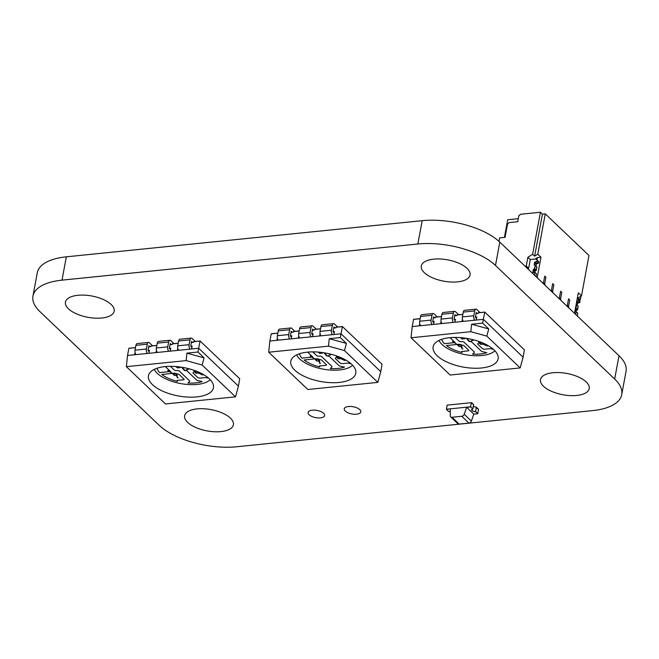 <?xml version="1.0" encoding="UTF-8"?>
<svg xmlns="http://www.w3.org/2000/svg" width="659" height="659" viewBox="0 0 659 659"><rect width="100%" height="100%" fill="white"/><g stroke="black" fill="none" stroke-linecap="round" stroke-linejoin="round"><path stroke-width="0.99" d="M159.19 425.302L40.001 311.707A57.827 25.264 10.5 0 1 32.95 296.105A57.827 25.264 10.5 0 1 62.012 280.141L417.855 244.003A57.827 25.264 10.5 0 1 495.486 265.445L614.674 379.04A57.827 25.264 10.5 0 1 621.725 394.642A57.827 25.264 10.5 0 1 592.663 410.606L236.82 446.753A57.827 25.264 10.5 0 1 159.19 425.302M32.95 296.105L37.275 272.785A57.827 25.264 10.5 0 1 66.337 256.821L422.18 220.683A57.827 25.264 10.5 0 1 499.81 242.125L618.999 355.72A57.827 25.264 10.5 0 1 626.05 371.322L621.725 394.642M230.362 418.078A24.787 10.824 -169.5 0 0 203.812 408.745A24.787 10.824 -169.5 0 0 184.635 415.73A24.787 10.824 -169.5 0 0 207.033 430.887A24.787 10.824 -169.5 0 0 233.385 424.758A24.787 10.824 -169.5 0 0 230.362 418.078M111.173 304.483A24.787 10.824 -169.5 0 0 84.624 295.15A24.787 10.824 -169.5 0 0 65.447 302.135A24.787 10.824 -169.5 0 0 87.845 317.292A24.787 10.824 -169.5 0 0 114.196 311.163A24.787 10.824 -169.5 0 0 111.173 304.483M323.602 413.3A8.394 3.666 -169.5 0 0 314.607 410.137A8.394 3.666 -169.5 0 0 308.115 412.501A8.394 3.666 -169.5 0 0 315.702 417.641A8.394 3.666 -169.5 0 0 324.623 415.565A8.394 3.666 -169.5 0 0 323.602 413.3M586.205 381.932A24.787 10.824 -169.5 0 0 559.656 372.599A24.787 10.824 -169.5 0 0 540.487 379.584A24.787 10.824 -169.5 0 0 562.885 394.749A24.787 10.824 -169.5 0 0 589.228 388.621A24.787 10.824 -169.5 0 0 586.205 381.932M359.756 409.626A8.394 3.666 -169.5 0 0 350.761 406.463A8.394 3.666 -169.5 0 0 344.27 408.827A8.394 3.666 -169.5 0 0 351.857 413.967A8.394 3.666 -169.5 0 0 360.778 411.891A8.394 3.666 -169.5 0 0 359.756 409.626M467.017 268.337A24.787 10.824 -169.5 0 0 440.476 259.003A24.787 10.824 -169.5 0 0 421.299 265.989A24.787 10.824 -169.5 0 0 443.696 281.154A24.787 10.824 -169.5 0 0 470.04 275.025A24.787 10.824 -169.5 0 0 467.017 268.337M577.918 306.007L576.147 304.516L576.617 304.82L575.999 308.19L575.389 308.61L575.999 308.19L576.617 304.82L575.999 308.19L577.589 309.697L575.999 308.19L575.389 308.61M576.147 304.516L578.207 306.336L577.16 310.101L575.571 308.585L577.16 310.101L576.205 310.554L575.991 311.74L576.205 310.554L577.589 309.697L578.207 306.336L577.589 309.697L575.999 308.19M577.292 315.974L577.803 313.231L576.213 311.715L577.803 313.231L577.292 315.974L577.803 313.231L576.213 311.715L574.788 311.855L576.213 311.715L575.711 314.467M580.044 301.171L579.772 302.629L578.182 301.114L578.454 299.656L580.044 301.171L579.772 302.629L580.044 301.171L577.3 298.338L580.044 301.171L577.3 298.338L580.044 301.171L577.3 298.338L578.454 299.656L578.182 301.114L576.749 301.262M579.772 302.629L577.564 303.214L577.202 305.183L577.564 303.214L579.772 302.629L578.182 301.114L579.772 302.629L577.992 302.81L576.691 301.575M525.025 266.162L526.277 266.03L528.658 268.304L527.414 268.435L528.658 268.304L526.277 266.03L527.9 257.265L530.289 259.539L535.981 258.954L530.289 259.539L528.658 268.304L526.277 266.03L525.025 266.162L526.277 266.03L527.9 257.265L530.289 259.539L528.658 268.304L530.289 259.539L535.981 258.954L537.134 260.272L536.863 261.738L534.663 262.315L534.194 264.844L535.306 265.445L534.194 264.844L535.306 265.445L534.68 268.806L536.269 270.322L536.896 266.961L536.269 270.322L534.886 271.178L534.671 272.356L535.017 270.495M536.607 266.631L535.306 265.445L536.896 266.961L535.841 270.725L533.724 269.259L535.314 270.775L534.671 272.356L534.886 271.178L536.269 270.322L534.68 268.806L536.269 270.322M535.981 276.599L536.484 273.847L535.981 276.599L536.484 273.847L534.902 272.332L533.123 272.513L534.902 272.332L534.391 275.083L534.902 272.332L536.484 273.847L534.902 272.332L532.834 272.183L533.724 269.259L535.841 270.725L534.26 269.21L535.306 265.445L534.68 268.806L533.724 269.259L535.314 270.775M535.981 258.954L538.724 261.788L538.452 263.254L536.245 263.831L535.882 265.799L536.377 263.147M537.134 260.272L536.863 261.738L537.134 260.272L538.724 261.788L537.134 260.272L538.724 261.788L538.452 263.254L536.673 263.435L535.083 261.92L536.673 263.435L535.882 265.799L536.245 263.831L538.452 263.254L536.863 261.738L538.452 263.254L536.863 261.738L535.083 261.92L536.673 263.435M542.827 283.123L543.502 282.678L544.688 283.815L543.502 282.678L542.827 283.123L543.502 282.678L544.721 276.105L543.502 282.678L544.721 276.105L543.502 282.678L544.688 283.815L545.907 277.241L544.721 276.105L545.907 277.241L544.688 283.815L545.018 285.215L544.688 283.815L543.659 283.922L544.688 283.815L545.907 277.241L544.721 276.105L543.502 282.678L544.721 276.105L545.907 277.241L544.688 283.815L545.907 277.241L544.688 283.815L543.659 283.922L544.688 283.815L545.018 285.215M550.776 290.701L551.443 290.257L552.637 291.385L551.443 290.257L550.776 290.701L551.443 290.257L552.662 283.675L551.443 290.257L552.662 283.675L551.443 290.257L552.637 291.385L553.857 284.812L552.662 283.675L553.857 284.812L552.637 291.385L552.967 292.794L552.637 291.385L551.608 291.492L552.637 291.385L553.857 284.812L552.662 283.675L551.443 290.257L552.662 283.675L553.857 284.812L552.637 291.385L553.857 284.812L552.637 291.385L551.608 291.492L552.637 291.385L552.967 292.794M558.717 298.272L559.392 297.827L560.578 298.964L559.392 297.827L558.717 298.272L559.392 297.827L560.611 291.245L559.392 297.827L560.611 291.245L559.392 297.827L560.578 298.964L561.798 292.382L560.611 291.245L561.798 292.382L560.578 298.964L560.916 300.364L560.578 298.964L559.549 299.062L560.578 298.964L561.798 292.382L560.611 291.245L559.392 297.827L560.611 291.245L561.798 292.382L560.578 298.964L561.798 292.382L560.578 298.964L559.549 299.062L560.578 298.964L560.916 300.364M566.666 305.842L567.333 305.397L568.528 306.534L567.333 305.397L566.666 305.842L567.333 305.397L568.552 298.824L567.333 305.397L568.552 298.824L567.333 305.397L568.528 306.534L569.747 299.96L568.552 298.824L569.747 299.96L568.528 306.534L568.857 307.934L568.528 306.534L567.498 306.641L568.528 306.534L569.747 299.96L568.552 298.824L567.333 305.397L568.552 298.824L569.747 299.96L568.528 306.534L569.747 299.96L568.528 306.534L567.498 306.641L568.528 306.534L568.857 307.934M535.075 259.053L537.406 257.595L536.978 259.91L537.406 257.595L535.075 259.053L537.406 257.595L540.965 257.241L537.785 254.217L545.273 213.854L588.973 255.503L581.493 295.866L588.973 255.503L545.273 213.854L542.423 214.142L540.438 212.247L520.511 214.274L518.814 215.88L520.511 214.274L540.438 212.247L532.645 254.3L527.9 257.265L532.645 254.3L534.63 256.194L537.785 254.217L545.273 213.854L542.423 214.142L534.63 256.194L532.645 254.3L540.438 212.247L520.511 214.274L518.814 215.88L517.727 221.729L518.814 215.88L517.727 221.729L509.193 222.594L517.727 221.729L509.193 222.594L507.496 224.2L509.193 222.594L507.496 224.2L505.058 237.355L507.496 224.2L505.058 237.355L499.646 237.907L499.003 241.383L499.646 237.907L505.058 237.355L499.646 237.907L499.003 241.383M536.978 259.91L537.406 257.595L540.965 257.241L537.167 277.736L540.965 257.241L537.785 254.217L545.273 213.854L588.973 255.503L581.493 295.866L578.314 292.835L581.493 295.866L578.33 297.843L580.315 299.738L580.974 296.188L580.315 299.738L579.327 300.356L580.315 299.738L578.33 297.843L581.493 295.866L578.314 292.835L574.516 313.33M504.415 237.421L507.685 219.768L518.295 218.689L507.685 219.768L504.415 237.421L507.685 219.768L518.295 218.689M473.805 414.116L471.366 421.068L464.216 414.247L466.696 407.171L450.328 408.835L450.237 415.672A2.479 1.853 133.6 0 0 450.698 416.867L457.848 423.688A2.479 1.853 133.6 0 0 459.15 424.083L452 417.271A2.479 1.853 133.6 0 1 450.698 416.867M452 417.271L461.778 416.274L468.928 423.094L459.15 424.083M464.216 414.247A2.479 1.853 133.6 0 1 461.778 416.274M471.366 421.068A2.479 1.853 133.6 0 1 468.928 423.094M473.351 406.265A2.809 1.227 -169.5 0 0 476.333 407.064L475.567 411.669L477.767 413.588L475.576 411.504L476.333 407.41L478.179 408.827L476.333 407.41L478.525 409.494L477.734 413.737L473.821 414.132L466.671 407.32L470.584 406.916L472.832 409.058L473.673 404.527L472.75 408.984L470.608 406.776L466.671 407.32M471.819 402.764L473.557 404.766L471.498 402.797M476.333 407.064L475.567 411.669A2.974 1.302 10.5 0 1 471.663 409.741A2.974 1.302 10.5 0 1 472.75 408.984A2.924 1.277 10.5 0 0 471.671 409.758A2.924 1.277 10.5 0 0 475.551 411.653L477.734 413.737M472.832 409.058A2.809 1.227 -169.5 0 0 471.828 409.774A2.809 1.227 -169.5 0 0 475.493 411.595M470.584 406.916L472.8 408.852L473.557 404.766L471.374 402.682L470.608 406.776L446.415 409.231L450.328 408.835L446.39 409.379L448.573 411.463A2.924 1.277 10.5 0 1 450.286 411.677A2.974 1.302 10.5 0 0 448.557 411.438L448.631 411.513A2.809 1.227 -169.5 0 1 450.286 411.743M446.39 409.379L447.173 405.137L471.374 402.682M165.047 366.61A33.049 14.44 10.5 0 1 213.5 385.886A33.049 14.44 10.5 0 1 178.309 395.952A33.049 14.44 10.5 0 1 149.058 373.941A33.049 14.44 10.5 0 1 165.047 366.61M197.931 352.021L204.076 357.878L202.14 365.028L235.518 396.833L165.467 403.951L126.363 366.676L186.143 360.605L186.917 353.142L197.931 352.021L198.688 348.249L238.418 386.116L198.688 348.249L191.571 348.973L192.115 346.049L190.69 346.189L191.876 347.326M202.14 365.028L186.143 360.605M126.363 366.676L127.517 355.473L198.688 348.249L200.081 341L239.695 378.727L238.418 386.116L235.518 396.833M210.237 379.699A29.729 12.982 10.5 0 1 180.607 383.563A29.729 12.982 10.5 0 1 154.321 369.337M204.076 357.878L186.917 353.142M180.154 367.607L177.312 367.895L175.92 366.577L177.312 367.895L180.154 367.607L179.429 366.915M184.899 370.21L182.23 367.673A3.303 1.442 10.5 0 1 182.139 367.879L184.907 370.169M173.704 374.188L172.493 373.365M177.683 377.64L176.76 375.259L177.287 375.21L175.854 373.842L173.556 374.081L175.854 373.842L177.287 375.21L176.093 374.938L177.493 377.648M176.579 375.284L174.446 375.498L173.012 374.131L174.446 375.498L176.579 375.284M168.523 370.679L172.469 373.365L174.577 373.151L179.009 374.378L184.018 379.147A1.153 0.502 10.5 0 1 184.166 379.46A1.153 0.502 10.5 0 1 183.581 379.782L177.46 380.4A1.153 0.502 -169.5 0 0 176.876 380.721A1.153 0.502 -169.5 0 0 177.024 381.026L177.411 381.404A26.442 11.549 10.5 0 1 161.785 374.452L172.32 373.381M184.166 379.452A1.153 0.502 10.5 0 1 183.589 379.765L177.46 380.383A1.153 0.502 -169.5 0 0 176.884 380.704A1.153 0.502 -169.5 0 0 176.884 380.713L176.876 380.721M173.704 374.221L167.74 370.457L173.548 374.213M176.101 374.913L176.909 375.086M195.237 371.05L195.558 372.063L197.379 371.66L195.509 371.849L195.245 371.05L195.904 370.984M207.733 378.167A26.442 11.549 -169.5 0 0 208.087 377.698A26.442 11.549 -169.5 0 1 207.733 378.151L207.733 378.167A2.076 0.906 10.5 0 0 205.188 377.582A2.076 0.906 10.5 0 1 207.733 378.151M200.311 378.077L205.188 377.582L200.311 378.077A2.076 0.906 -169.5 0 1 197.519 377.31L192.955 372.961L197.527 377.294A2.076 0.906 -169.5 0 0 200.311 378.068M194.99 371.075L194.216 371.157L192.955 372.961M188.696 368.999A1.656 0.725 -169.5 0 1 187.873 369.444L187.156 369.518A1.656 0.725 -169.5 0 0 186.332 369.971A1.656 0.725 -169.5 0 1 187.156 369.534L187.873 369.46A1.656 0.725 -169.5 0 0 188.696 368.999A1.656 0.725 -169.5 0 0 188.606 368.678M186.332 369.971L186.324 369.987A1.656 0.725 -169.5 0 0 186.324 369.979A1.656 0.725 -169.5 0 0 186.53 370.432L196.596 380.029A1.656 0.725 -169.5 0 0 197.733 380.564L202.165 381.586A26.442 11.549 -169.5 0 1 187.93 383.027L189.57 381.388A1.656 0.725 -169.5 0 0 189.677 381.199A1.656 0.725 -169.5 0 0 189.479 380.754L179.413 371.157A1.656 0.725 -169.5 0 0 177.197 370.539L176.48 370.613L177.197 370.531A1.656 0.725 -169.5 0 1 179.413 371.141L189.479 380.737A1.656 0.725 -169.5 0 1 189.685 381.182A1.656 0.725 -169.5 0 0 189.685 381.182L189.677 381.199M174.264 370.004A1.656 0.725 -169.5 0 0 176.48 370.613L176.48 370.613A1.656 0.725 -169.5 0 1 174.264 369.987L170.417 366.338L174.264 369.987M177.757 348.158L177.337 350.415L170.22 351.14L170.763 348.216L169.338 348.364L170.524 349.492M156.405 350.333L155.985 352.581L148.868 353.306L149.436 350.242L148.02 350.382M135.054 352.499L134.634 354.756L127.517 355.473L128.909 348.224L135.276 347.598M170.483 371.487L169.816 371.552L170.5 371.495L165.343 366.585M177.411 381.404A26.442 11.549 10.5 0 1 161.768 374.452M157.048 368.241A26.442 11.549 -169.5 0 0 159.684 372.599L169.66 371.585M157.056 368.233A26.442 11.549 -169.5 0 0 159.684 372.582L169.643 371.569M197.379 371.66L198.804 373.027L197.379 371.66M182.139 367.879L184.355 370.424L185.986 370.704M187.947 383.011A26.442 11.549 -169.5 0 0 202.14 381.577M201.959 374.716L198.252 372.961M198.268 373.076L195.962 373.315L194.529 371.948L195.253 371.874L194.529 371.948L195.962 373.315L198.268 373.076M156.628 345.431L150.977 345.983L150.804 346.659L148.67 346.873M156.727 346.057L156.826 345.53M178.078 343.891L178.177 343.364M135.474 347.697L128.909 348.224M177.979 343.265L172.32 343.817L172.156 344.492L170.014 344.706M191.365 342.54L193.507 342.318L193.672 341.65L200.039 341.024M135.317 347.573L135.375 348.224M195.295 372.014L194.833 370.589M198.285 372.903L197.478 372.73M178.26 366.775L178.844 367.261L177.37 366.676M177.79 366.725L178.853 367.244M202.725 374.963L201.918 374.773M195.912 372.31L195.097 372.162M177.345 377.788L178.161 377.904M177.675 377.673L176.719 375.193M173.441 374.337L174.264 374.452M168.547 370.605L167.74 370.457M167.748 346.848A3.303 1.656 84.2 0 0 168.795 351.28L157.41 352.441A3.303 1.656 84.2 0 1 156.364 348.001L157.262 343.182A3.303 1.656 84.2 0 1 158.514 341.403L169.898 340.25A3.303 1.656 84.2 0 0 168.646 342.021L167.748 346.848L156.364 348.001M171.324 344.575L170.236 343.537L169.338 348.364M173.96 343.652L170.78 340.612A3.303 1.656 84.2 0 0 169.898 340.25M149.972 346.741L148.885 345.703L147.987 350.53L149.173 351.659M146.397 349.015A3.303 1.656 84.2 0 0 147.451 353.455L136.059 354.608A3.303 1.656 84.2 0 1 135.013 350.168L146.397 349.015L147.295 344.187A3.303 1.656 84.2 0 1 148.547 342.416A3.303 1.656 84.2 0 1 149.428 342.779L152.608 345.818M148.547 342.416L137.163 343.578A3.303 1.656 84.2 0 0 135.911 345.349L135.013 350.168M189.1 344.673A3.303 1.656 84.2 0 0 190.146 349.113L178.762 350.275A3.303 1.656 84.2 0 1 177.716 345.835L178.605 341.008A3.303 1.656 84.2 0 1 179.866 339.237L191.25 338.083A3.303 1.656 84.2 0 0 189.998 339.855L189.1 344.673L177.716 345.835M192.675 342.408L191.588 341.37L190.69 346.189M195.311 341.477L192.123 338.446A3.303 1.656 84.2 0 0 191.25 338.083M307.382 352.153A33.049 14.44 10.5 0 1 355.844 371.421A33.049 14.44 10.5 0 1 320.645 381.495A33.049 14.44 10.5 0 1 291.402 359.484A33.049 14.44 10.5 0 1 307.382 352.153M340.266 337.565L346.42 343.421L344.484 350.572L377.854 382.377L307.802 389.494L268.699 352.219L328.479 346.148L329.253 338.685L340.266 337.565L341.032 333.792L380.754 371.66L341.032 333.792L333.915 334.517L334.451 331.592L333.034 331.732L334.22 332.869M344.484 350.572L328.479 346.148M268.699 352.219L269.861 341.016L341.032 333.792L342.416 326.543L382.031 364.27L380.754 371.66L377.854 382.377M352.573 365.243A29.729 12.982 10.5 0 1 322.943 369.106A29.729 12.982 10.5 0 1 296.657 354.88M346.42 343.421L329.253 338.685M322.498 353.15L319.648 353.438L318.256 352.112L319.648 353.438L322.498 353.15L321.765 352.458M327.235 355.753L324.574 353.216A3.303 1.442 10.5 0 1 324.475 353.422L327.243 355.712M316.048 359.732L314.829 358.908M320.019 363.183L319.104 360.803L319.623 360.753L318.198 359.386L315.892 359.625L318.198 359.386L319.623 360.753L319.071 360.737M320.01 363.216L319.244 360.63L318.429 360.481L319.829 363.191M318.915 360.827L316.781 361.041L315.348 359.674L316.781 361.041L318.915 360.827M310.867 356.222L314.813 358.908L316.913 358.694L321.353 359.921L326.362 364.691A1.153 0.502 10.5 0 1 326.502 365.004A1.153 0.502 10.5 0 1 325.925 365.325L319.796 365.943A1.153 0.502 -169.5 0 0 319.22 366.264A1.153 0.502 -169.5 0 0 319.36 366.569L319.755 366.948A26.442 11.549 10.5 0 1 304.128 359.995M326.502 364.995A1.153 0.502 10.5 0 1 325.925 365.308L319.796 365.926A1.153 0.502 -169.5 0 0 319.22 366.247A1.153 0.502 -169.5 0 0 319.22 366.256L319.22 366.264M315.785 359.88L316.6 359.995M318.437 360.44L319.244 360.63M337.581 356.593L337.894 357.606L339.714 357.203L337.845 357.392L337.589 356.593L338.24 356.527M350.069 363.71A26.442 11.549 -169.5 0 0 350.423 363.241A26.442 11.549 -169.5 0 1 350.069 363.694L350.069 363.71A2.076 0.906 10.5 0 0 347.524 363.125A2.076 0.906 10.5 0 1 350.069 363.694M342.647 363.62L347.524 363.125L342.647 363.62A2.076 0.906 -169.5 0 1 339.863 362.854L335.299 358.504L339.863 362.837A2.076 0.906 -169.5 0 0 342.647 363.611M337.326 356.618L336.56 356.7L335.299 358.504M331.04 354.542A1.656 0.725 -169.5 0 1 330.208 354.987L329.5 355.061A1.656 0.725 -169.5 0 0 328.668 355.514A1.656 0.725 -169.5 0 1 329.492 355.077L330.208 355.003A1.656 0.725 -169.5 0 0 331.04 354.542A1.656 0.725 -169.5 0 0 330.942 354.221M328.668 355.514L328.668 355.531A1.656 0.725 -169.5 0 0 328.668 355.522A1.656 0.725 -169.5 0 0 328.866 355.975L338.932 365.572A1.656 0.725 -169.5 0 0 340.069 366.107L344.5 367.121A26.442 11.549 -169.5 0 1 330.266 368.57L331.914 366.931A1.656 0.725 -169.5 0 0 332.021 366.742A1.656 0.725 -169.5 0 0 331.815 366.297L321.749 356.7A1.656 0.725 -169.5 0 0 319.533 356.082L318.824 356.157L319.533 356.074A1.656 0.725 -169.5 0 1 321.757 356.684L331.823 366.28A1.656 0.725 -169.5 0 1 332.021 366.725A1.656 0.725 -169.5 0 0 332.021 366.725L332.021 366.742M312.778 351.881L316.608 355.531A1.656 0.725 -169.5 0 0 318.824 356.157L318.824 356.157A1.656 0.725 -169.5 0 1 316.608 355.531L312.753 351.881M320.093 333.701L319.681 335.958L312.564 336.683L313.099 333.759L311.682 333.907L312.868 335.036M298.741 335.876L298.329 338.125L291.212 338.85L291.78 335.777L290.355 335.925M277.398 338.042L276.978 340.299L269.861 341.016L271.253 333.767L277.612 333.141M312.827 357.03L312.152 357.096L312.836 357.038L307.679 352.128M319.755 366.948A26.442 11.549 10.5 0 1 304.104 359.995L314.664 358.924M299.392 353.784A26.442 11.549 -169.5 0 0 302.02 358.142L312.004 357.129M299.392 353.776A26.442 11.549 -169.5 0 0 302.028 358.125L311.987 357.112M316.04 359.765L310.076 356L315.925 359.781M339.714 357.203L341.148 358.57L339.714 357.203M326.93 355.753L328.322 356.247M330.283 368.554A26.442 11.549 -169.5 0 0 344.476 367.121M340.621 358.447L345.061 360.506L340.588 358.496M344.295 360.259L339.813 358.257M340.604 358.62L338.298 358.858L336.873 357.491L337.589 357.417L336.873 357.491L338.298 358.858L340.604 358.62M298.964 330.975L293.313 331.526L293.14 332.202L291.006 332.416M299.062 331.601L299.161 331.073M320.414 329.434L320.513 328.907M277.81 333.24L271.253 333.767M320.315 328.808L314.664 329.36L314.491 330.035L312.358 330.25M333.709 328.083L335.843 327.861L336.016 327.193L342.383 326.567M277.653 333.116L277.711 333.767M337.63 357.557L337.169 356.132M320.603 352.318L321.188 352.804L319.714 352.219M320.134 352.268L321.188 352.787M324.475 353.422L326.699 355.951M345.061 360.506L344.253 360.316M338.256 357.821L337.441 357.705M319.681 363.331L320.496 363.447M310.891 356.148L310.076 356M310.092 332.391A3.303 1.656 84.2 0 0 311.139 336.823L299.754 337.985A3.303 1.656 84.2 0 1 298.7 333.545L299.598 328.726A3.303 1.656 84.2 0 1 300.85 326.946L312.242 325.793A3.303 1.656 84.2 0 0 310.982 327.564L310.092 332.391L298.7 333.545M313.659 330.118L312.572 329.08L311.682 333.907M316.304 329.195L313.116 326.156A3.303 1.656 84.2 0 0 312.242 325.793M292.308 332.284L291.22 331.246L290.331 336.074L291.517 337.202M288.741 334.558A3.303 1.656 84.2 0 0 289.787 338.998L278.403 340.151A3.303 1.656 84.2 0 1 277.348 335.711L288.741 334.558L289.631 329.731A3.303 1.656 84.2 0 1 290.891 327.96A3.303 1.656 84.2 0 1 291.764 328.322L294.952 331.362M290.891 327.96L279.498 329.113A3.303 1.656 84.2 0 0 278.246 330.892L277.348 335.711M331.444 330.217A3.303 1.656 84.2 0 0 332.49 334.657L321.098 335.818A3.303 1.656 84.2 0 1 320.052 331.378L320.949 326.551A3.303 1.656 84.2 0 1 322.202 324.78L333.594 323.627A3.303 1.656 84.2 0 0 332.334 325.398L331.444 330.217L320.052 331.378M335.011 327.951L333.924 326.913L333.034 331.732M337.655 327.021L334.467 323.989A3.303 1.656 84.2 0 0 333.594 323.627M449.726 337.696A33.049 14.44 10.5 0 1 498.179 356.964A33.049 14.44 10.5 0 1 462.989 367.038A33.049 14.44 10.5 0 1 433.737 345.028A33.049 14.44 10.5 0 1 449.726 337.696M482.61 323.108L488.756 328.965L486.82 336.115L520.19 367.92L450.146 375.037L411.035 337.762L470.823 331.691L471.597 324.228L482.61 323.108L483.368 319.335L523.098 357.194L483.368 319.335L476.251 320.06L476.795 317.136L475.37 317.276L476.556 318.412M486.82 336.115L470.823 331.691M411.035 337.762L412.196 326.559L483.368 319.335L484.76 312.086L524.375 349.814L523.098 357.194L520.19 367.92M494.917 350.786A29.729 12.982 10.5 0 1 465.279 354.649A29.729 12.982 10.5 0 1 439.001 340.423M488.756 328.965L471.597 324.228M464.834 338.693L461.992 338.981L460.6 337.655L461.992 338.981L464.834 338.693L464.101 338.001M469.579 341.296L466.91 338.759A3.303 1.442 10.5 0 1 466.819 338.965L469.579 341.255M458.384 345.275L457.173 344.451M462.354 348.726L461.44 346.346L461.967 346.296L460.534 344.929L458.227 345.168L460.534 344.929L461.967 346.296L461.415 346.28M462.354 348.759L461.58 346.173L460.773 346.016L462.173 348.735M461.259 346.37L459.117 346.585L457.692 345.217L459.117 346.585L461.259 346.37M458.376 345.308L453.178 341.79L457.148 344.451L459.257 344.237L463.689 345.464L468.697 350.234A1.153 0.502 10.5 0 1 468.837 350.547A1.153 0.502 10.5 0 1 468.261 350.868L462.132 351.486A1.153 0.502 -169.5 0 0 461.555 351.807A1.153 0.502 -169.5 0 0 461.695 352.112L462.091 352.491A26.442 11.549 10.5 0 1 446.464 345.538M468.837 350.539A1.153 0.502 10.5 0 1 468.261 350.852L462.14 351.469A1.153 0.502 -169.5 0 0 461.564 351.791A1.153 0.502 -169.5 0 0 461.555 351.799L461.555 351.807M453.178 341.79L458.227 345.3M460.773 345.983L461.58 346.173M479.917 342.136L480.238 343.15L482.059 342.746L480.18 342.935L479.925 342.136L480.584 342.07M492.405 349.254A26.442 11.549 -169.5 0 0 492.759 348.784A26.442 11.549 -169.5 0 1 492.413 349.237L492.405 349.254A2.076 0.906 10.5 0 0 489.859 348.669L484.983 349.163L489.868 348.652A2.076 0.906 10.5 0 1 492.413 349.237M482.199 348.397A2.076 0.906 -169.5 0 0 484.983 349.163L484.983 349.163A2.076 0.906 -169.5 0 1 482.207 348.38L477.635 344.047L482.207 348.38M479.67 342.161L478.895 342.243L477.635 344.047M473.376 340.077A1.656 0.725 -169.5 0 1 472.552 340.53L471.836 340.604A1.656 0.725 -169.5 0 0 471.004 341.057A1.656 0.725 -169.5 0 1 471.836 340.621L472.544 340.546A1.656 0.725 -169.5 0 0 473.376 340.085A1.656 0.725 -169.5 0 0 473.277 339.764M471.004 341.057L471.004 341.074A1.656 0.725 -169.5 0 0 471.004 341.065A1.656 0.725 -169.5 0 0 471.21 341.519L481.276 351.115A1.656 0.725 -169.5 0 0 482.404 351.642L486.844 352.664A26.442 11.549 -169.5 0 1 472.61 354.114L474.249 352.474A1.656 0.725 -169.5 0 0 474.356 352.285A1.656 0.725 -169.5 0 0 474.159 351.84L464.093 342.243A1.656 0.725 -169.5 0 0 461.868 341.626L461.16 341.7L461.877 341.617A1.656 0.725 -169.5 0 1 464.093 342.227L474.159 351.824A1.656 0.725 -169.5 0 1 474.365 352.268A1.656 0.725 -169.5 0 0 474.365 352.268L474.356 352.285M455.114 337.424L458.944 341.074A1.656 0.725 -169.5 0 0 461.16 341.7L461.16 341.7A1.656 0.725 -169.5 0 1 458.944 341.074L455.097 337.424M462.437 319.244L462.017 321.501L454.899 322.226L455.443 319.302L454.018 319.442L455.204 320.579M441.085 321.419L440.665 323.668L433.548 324.393L434.116 321.32L432.691 321.468M419.734 323.585L419.313 325.843L412.196 326.559L413.588 319.31L419.956 318.684M455.163 342.573L454.496 342.639L455.18 342.581L450.023 337.663M462.091 352.491A26.442 11.549 10.5 0 1 446.448 345.538L457 344.468M441.728 339.327A26.442 11.549 -169.5 0 0 444.364 343.685L454.339 342.672M441.736 339.319A26.442 11.549 -169.5 0 0 444.364 343.668L454.323 342.655M482.932 344.039L483.484 344.105L482.059 342.746L483.154 344.138L487.396 346.049L482.149 343.833L487.396 346.049M469.266 341.296L470.666 341.79M472.618 354.097A26.442 11.549 -169.5 0 0 486.82 352.664M482.94 344.163L480.642 344.402L479.208 343.034L479.925 342.96L479.208 343.034L480.642 344.402L482.948 344.163M441.308 316.518L435.648 317.07L435.484 317.745L433.342 317.959M441.406 317.144L441.497 316.617M462.75 314.977L462.849 314.45M420.145 318.783L413.588 319.31M462.659 314.351L457 314.903L456.827 315.579L454.694 315.793M476.045 313.626L478.179 313.404L478.352 312.737L484.719 312.111M419.997 318.659L420.055 319.31M479.974 343.1L479.505 341.675M482.965 343.99L482.157 343.8M462.939 337.861L463.524 338.347L462.05 337.762M462.47 337.803L463.532 338.331M466.819 338.965L469.035 341.494M480.592 343.397L479.777 343.248M462.017 348.875L462.84 348.99M458.12 345.423L458.944 345.538M453.219 341.733L452.412 341.543M452.428 317.935A3.303 1.656 84.2 0 0 453.474 322.366L442.09 323.528A3.303 1.656 84.2 0 1 441.044 319.088L441.934 314.261A3.303 1.656 84.2 0 1 443.194 312.49L454.578 311.336A3.303 1.656 84.2 0 0 453.326 313.107L452.428 317.935L441.044 319.088M456.003 315.661L454.916 314.623L454.018 319.442M458.639 314.738L455.451 311.699A3.303 1.656 84.2 0 0 454.578 311.336M434.652 317.827L433.564 316.79L432.666 321.617L433.853 322.745M431.077 320.101A3.303 1.656 84.2 0 0 432.123 324.541L420.739 325.694A3.303 1.656 84.2 0 1 419.692 321.254L431.077 320.101L431.974 315.274A3.303 1.656 84.2 0 1 433.227 313.503A3.303 1.656 84.2 0 1 434.1 313.865L437.288 316.905M433.227 313.503L421.842 314.656A3.303 1.656 84.2 0 0 420.582 316.435L419.692 321.254M473.78 315.76A3.303 1.656 84.2 0 0 474.826 320.2L463.442 321.353A3.303 1.656 84.2 0 1 462.396 316.921L463.285 312.094A3.303 1.656 84.2 0 1 464.546 310.323L475.93 309.162A3.303 1.656 84.2 0 0 474.678 310.941L473.78 315.76L462.396 316.921M477.355 313.495L476.259 312.457L475.37 317.276M479.991 312.564L476.803 309.532A3.303 1.656 84.2 0 0 475.93 309.162M577.589 309.697L576.633 310.158L575.332 308.923M575.991 311.74L576.205 310.554L575.208 309.606L576.205 310.554L576.633 310.158M577.202 305.183L577.564 303.214L576.567 302.259L577.564 303.214L577.992 302.81M578.454 299.656L578.182 301.114M576.213 311.715L574.788 311.855M532.834 272.183L533.296 269.663L534.886 271.178L533.296 269.663L533.724 269.259L533.172 272.505M534.194 264.844L534.663 262.315L536.245 263.831L534.663 262.315L535.083 261.92L534.531 265.165M536.863 261.738L535.083 261.92M534.902 272.332L534.391 275.083M534.68 268.806L533.724 269.259M538.724 261.788L538.452 263.254M544.721 276.105L545.907 277.241L544.721 276.105M543.659 283.922L544.688 283.815L543.659 283.922M552.662 283.675L553.857 284.812L552.662 283.675M551.608 291.492L552.637 291.385L551.608 291.492M560.611 291.245L561.798 292.382L560.611 291.245M559.549 299.062L560.578 298.964L559.549 299.062M568.552 298.824L569.747 299.96L568.552 298.824M567.498 306.641L568.528 306.534L567.498 306.641M545.273 213.854L542.423 214.142L540.438 212.247L532.645 254.3L527.9 257.265L526.277 266.03M579.327 300.356L580.315 299.738L580.974 296.188M530.289 259.539L527.9 257.265M537.406 257.595L540.965 257.241L537.785 254.217L534.63 256.194L532.645 254.3M540.438 212.247L542.423 214.142L534.63 256.194L537.785 254.217M542.423 214.142L534.63 256.194M581.493 295.866L578.33 297.843L580.315 299.738M528.658 268.304L527.414 268.435M540.965 257.241L537.167 277.736M66.337 256.821L62.012 280.141M422.18 220.683L417.855 244.003M499.81 242.125L495.486 265.445M618.999 355.72L614.674 379.04M578.207 306.336L576.617 304.82M577.16 310.101L575.571 308.585M576.205 310.554L575.208 309.606M577.564 303.214L576.567 302.259M535.306 265.445L536.896 266.961M534.26 269.21L535.841 270.725M533.296 269.663L534.886 271.178M534.663 262.315L536.245 263.831M156.603 345.497L150.911 346.074M177.955 343.323L172.263 343.907M200.015 341.082L193.614 341.733M135.252 347.664L128.851 348.314M149.395 350.473L148.069 350.604M168.646 342.021L157.262 343.182M135.911 345.349L147.295 344.187M189.998 339.855L178.605 341.008M298.939 331.04L293.247 331.617M320.29 328.866L314.598 329.451M342.359 326.625L335.95 327.276M277.596 333.207L271.187 333.858M291.739 336.016L290.405 336.148M310.982 327.564L299.598 328.726M278.246 330.892L289.631 329.731M332.334 325.398L320.949 326.551M441.283 316.584L435.591 317.16M462.634 314.409L456.942 314.994M484.694 312.168L478.286 312.819M419.931 318.75L413.522 319.401M434.075 321.559L432.749 321.691M453.326 313.107L441.934 314.261M420.582 316.435L431.974 315.274M474.678 310.941L463.285 312.094M578.141 306.073L576.551 304.565M535.232 265.182L536.821 266.697M156.669 345.407L150.977 345.983M178.021 343.24L172.32 343.817M200.081 341L193.672 341.65M299.005 330.95L293.313 331.526M320.356 328.783L314.664 329.36M342.416 326.543L336.016 327.193M441.341 316.493L435.648 317.07M462.692 314.327L457 314.903M484.76 312.086L478.352 312.737"/></g></svg>
